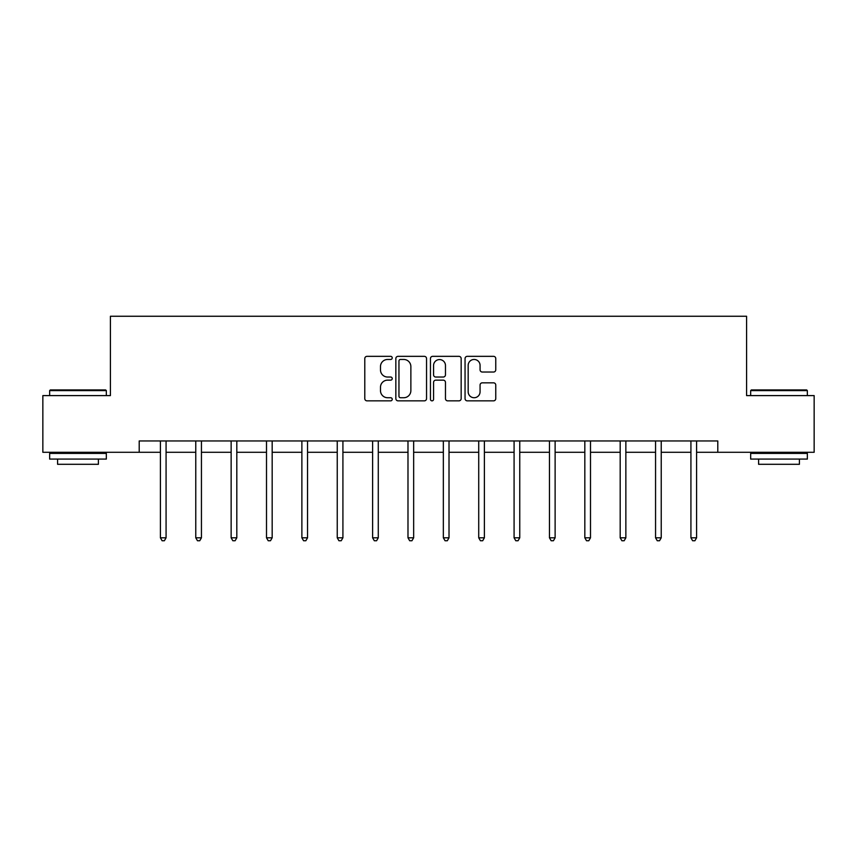 <?xml version="1.0" encoding="UTF-8"?>
<svg xmlns="http://www.w3.org/2000/svg" width="857" height="857" viewBox="0 0 857 857"><rect width="100%" height="100%" fill="white"/><g stroke="black" fill="none" stroke-linecap="round" stroke-linejoin="round"><path stroke-width="1.29" d="M392.227 357.905A1.553 1.553 0 0 0 390.663 356.341L367.021 356.341A2.228 2.228 0 0 0 364.793 358.569L364.793 398.623A2.228 2.228 0 0 0 367.021 400.851L390.663 400.851A1.553 1.553 0 0 0 392.227 399.298A1.553 1.553 0 0 0 390.663 397.734L387.61 397.734A7.124 7.124 0 0 1 380.487 390.621L380.487 387.278A7.124 7.124 0 0 1 387.61 380.154L390.663 380.154A1.553 1.553 0 0 0 392.227 378.601A1.553 1.553 0 0 0 390.663 377.037L387.61 377.037A7.124 7.124 0 0 1 380.487 369.924L380.487 366.582A7.124 7.124 0 0 1 387.61 359.458L390.663 359.458A1.553 1.553 0 0 0 392.227 357.905M493.536 372.034A2.228 2.228 0 0 0 495.764 369.806L495.764 358.569A2.228 2.228 0 0 0 493.536 356.341L467.279 356.341A2.228 2.228 0 0 0 465.051 358.569L465.051 398.623A2.228 2.228 0 0 0 467.279 400.851L493.536 400.851A2.228 2.228 0 0 0 495.764 398.623L495.764 385.05A2.228 2.228 0 0 0 493.536 382.833L482.298 382.833A2.228 2.228 0 0 0 480.07 385.05L480.07 391.788A5.956 5.956 0 0 1 474.125 397.734A5.956 5.956 0 0 1 468.168 391.788L468.168 365.414A5.956 5.956 0 0 1 474.125 359.458A5.956 5.956 0 0 1 480.07 365.414L480.07 369.806A2.228 2.228 0 0 0 482.298 372.034L493.536 372.034M139.209 452.282L42.85 452.282L42.85 395.602L110.414 395.602L110.414 316.254L746.586 316.254L746.586 395.602L814.15 395.602L814.15 452.282L717.791 452.282L717.791 440.948L139.209 440.948L139.209 452.282L160.409 452.282M426.55 358.569A2.228 2.228 0 0 0 424.322 356.341L398.066 356.341A2.228 2.228 0 0 0 395.838 358.569L395.838 398.623A2.228 2.228 0 0 0 398.066 400.851L424.322 400.851A2.228 2.228 0 0 0 426.55 398.623L426.55 358.569M432.678 356.341L458.934 356.341A2.228 2.228 0 0 1 461.162 358.569L461.162 398.623A2.228 2.228 0 0 1 458.934 400.851L447.697 400.851A2.228 2.228 0 0 1 445.469 398.623L445.469 382.383A2.228 2.228 0 0 0 443.24 380.154L435.785 380.154A2.228 2.228 0 0 0 433.567 382.383L433.567 399.298A1.553 1.553 0 0 1 432.003 400.851A1.553 1.553 0 0 1 430.45 399.298L430.45 358.569A2.228 2.228 0 0 1 432.678 356.341M166.076 452.282L195.771 452.282M201.438 452.282L231.144 452.282M236.811 452.282L266.506 452.282M272.172 452.282L301.878 452.282M307.545 452.282L337.24 452.282M342.918 452.282L372.613 452.282M378.28 452.282L407.986 452.282M413.652 452.282L443.348 452.282M449.014 452.282L478.72 452.282M484.387 452.282L514.082 452.282M519.76 452.282L549.455 452.282M555.122 452.282L584.828 452.282M590.494 452.282L620.189 452.282M625.856 452.282L655.562 452.282M661.229 452.282L690.924 452.282M696.591 452.282L717.791 452.282M400.519 359.458A1.553 1.553 0 0 0 398.955 361.022L398.955 396.18A1.553 1.553 0 0 0 400.519 397.734L403.743 397.734A7.124 7.124 0 0 0 410.867 390.621L410.867 366.582A7.124 7.124 0 0 0 403.743 359.458L400.519 359.458M445.469 365.521A5.956 5.956 0 0 0 439.512 359.576A5.956 5.956 0 0 0 433.567 365.521L433.567 374.82A2.228 2.228 0 0 0 435.785 377.037L443.24 377.037A2.228 2.228 0 0 0 445.469 374.82L445.469 365.521M166.365 440.948L166.237 441.28A2.271 2.271 0 0 0 166.076 442.126L166.076 537.8L160.409 537.8L160.409 442.126A2.271 2.271 0 0 0 160.238 441.28L160.109 440.948M166.076 537.8L164.373 540.746L162.102 540.746L160.409 537.8M50.327 389.935L105.647 389.935L106.332 390.61L49.652 390.61L50.327 389.935M77.987 459.084L49.652 459.084L49.652 453.417L106.332 453.417L106.332 459.084L77.987 459.084M98.394 459.084L98.394 464.301L57.59 464.301L57.59 459.084M751.353 389.935L806.673 389.935L807.348 390.61L750.668 390.61L751.353 389.935M779.013 459.084L750.668 459.084L750.668 453.417L807.348 453.417L807.348 459.084L779.013 459.084M799.41 459.084L799.41 464.301L758.606 464.301L758.606 459.084M201.738 440.948L201.609 441.28A2.271 2.271 0 0 0 201.438 442.126L201.438 537.8L195.771 537.8L195.771 442.126A2.271 2.271 0 0 0 195.61 441.28L195.471 440.948M201.438 537.8L199.745 540.746L197.474 540.746L195.771 537.8M237.11 440.948L236.971 441.28A2.271 2.271 0 0 0 236.811 442.126L236.811 537.8L231.144 537.8L231.144 442.126A2.271 2.271 0 0 0 230.972 441.28L230.844 440.948M236.811 537.8L235.107 540.746L232.836 540.746L231.144 537.8M272.472 440.948L272.344 441.28A2.271 2.271 0 0 0 272.172 442.126L272.172 537.8L266.506 537.8L266.506 442.126A2.271 2.271 0 0 0 266.345 441.28L266.216 440.948M272.172 537.8L270.48 540.746L268.209 540.746L266.506 537.8M307.845 440.948L307.706 441.28A2.271 2.271 0 0 0 307.545 442.126L307.545 537.8L301.878 537.8L301.878 442.126A2.271 2.271 0 0 0 301.718 441.28L301.578 440.948M307.545 537.8L305.842 540.746L303.582 540.746L301.878 537.8M343.207 440.948L343.079 441.28A2.271 2.271 0 0 0 342.918 442.126L342.918 537.8L337.24 537.8L337.24 442.126A2.271 2.271 0 0 0 337.08 441.28L336.951 440.948M342.918 537.8L341.215 540.746L338.943 540.746L337.24 537.8M378.58 440.948L378.44 441.28A2.271 2.271 0 0 0 378.28 442.126L378.28 537.8L372.613 537.8L372.613 442.126A2.271 2.271 0 0 0 372.452 441.28L372.313 440.948M378.28 537.8L376.577 540.746L374.316 540.746L372.613 537.8M413.952 440.948L413.813 441.28A2.271 2.271 0 0 0 413.652 442.126L413.652 537.8L407.986 537.8L407.986 442.126A2.271 2.271 0 0 0 407.814 441.28L407.686 440.948M413.652 537.8L411.949 540.746L409.678 540.746L407.986 537.8M449.314 440.948L449.186 441.28A2.271 2.271 0 0 0 449.014 442.126L449.014 537.8L443.348 537.8L443.348 442.126A2.271 2.271 0 0 0 443.187 441.28L443.048 440.948M449.014 537.8L447.322 540.746L445.051 540.746L443.348 537.8M484.687 440.948L484.548 441.28A2.271 2.271 0 0 0 484.387 442.126L484.387 537.8L478.72 537.8L478.72 442.126A2.271 2.271 0 0 0 478.56 441.28L478.42 440.948M484.387 537.8L482.684 540.746L480.423 540.746L478.72 537.8M520.049 440.948L519.92 441.28A2.271 2.271 0 0 0 519.76 442.126L519.76 537.8L514.082 537.8L514.082 442.126A2.271 2.271 0 0 0 513.921 441.28L513.793 440.948M519.76 537.8L518.057 540.746L515.785 540.746L514.082 537.8M555.422 440.948L555.282 441.28A2.271 2.271 0 0 0 555.122 442.126L555.122 537.8L549.455 537.8L549.455 442.126A2.271 2.271 0 0 0 549.294 441.28L549.155 440.948M555.122 537.8L553.418 540.746L551.158 540.746L549.455 537.8M590.784 440.948L590.655 441.28A2.271 2.271 0 0 0 590.494 442.126L590.494 537.8L584.828 537.8L584.828 442.126A2.271 2.271 0 0 0 584.656 441.28L584.528 440.948M590.494 537.8L588.791 540.746L586.52 540.746L584.828 537.8M626.156 440.948L626.028 441.28A2.271 2.271 0 0 0 625.856 442.126L625.856 537.8L620.189 537.8L620.189 442.126A2.271 2.271 0 0 0 620.029 441.28L619.89 440.948M625.856 537.8L624.164 540.746L621.893 540.746L620.189 537.8M661.529 440.948L661.39 441.28A2.271 2.271 0 0 0 661.229 442.126L661.229 537.8L655.562 537.8L655.562 442.126A2.271 2.271 0 0 0 655.391 441.28L655.262 440.948M661.229 537.8L659.526 540.746L657.255 540.746L655.562 537.8M696.891 440.948L696.762 441.28A2.271 2.271 0 0 0 696.591 442.126L696.591 537.8L690.924 537.8L690.924 442.126A2.271 2.271 0 0 0 690.763 441.28L690.635 440.948M696.591 537.8L694.898 540.746L692.627 540.746L690.924 537.8M49.652 395.602L49.652 390.61M62.572 453.417L62.572 452.282M93.413 453.417L93.413 452.282M106.332 395.602L106.332 390.61M750.668 395.602L750.668 390.61M763.587 453.417L763.587 452.282M794.428 453.417L794.428 452.282M807.348 395.602L807.348 390.61"/></g></svg>
